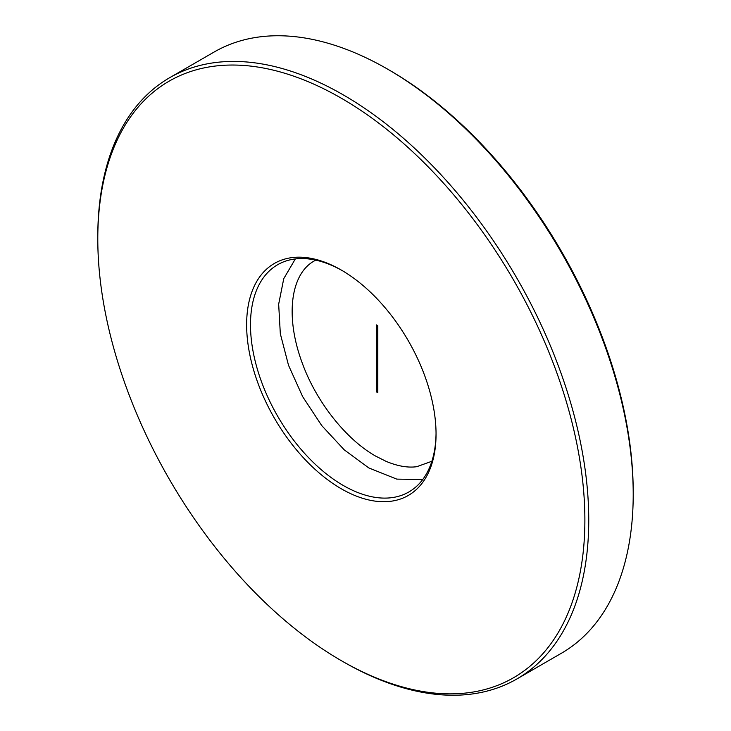 <?xml version="1.0" encoding="UTF-8"?>
<svg xmlns="http://www.w3.org/2000/svg" width="731" height="731" viewBox="0 0 731 731"><rect width="100%" height="100%" fill="white"/><g stroke="black" fill="none" stroke-linecap="round" stroke-linejoin="round"><path stroke-width="1.1" d="M343.268 661.793L341.331 660.669A344.429 198.859 -120 0 0 341.34 660.678A344.429 198.859 -120 0 0 584.882 520.061A344.429 198.859 -120 0 0 341.34 98.228A344.429 198.859 -120 0 0 97.79 238.836A344.429 198.859 -120 0 0 341.331 660.669L343.268 661.793A347.161 200.431 60 0 1 343.268 661.783A347.161 200.431 60 0 0 516.854 678.98L561.307 653.313A347.161 200.431 -120 0 0 633.21 494.394A347.161 200.431 -120 0 0 387.732 69.207A347.161 200.431 -120 0 0 214.146 52.02L169.693 77.687A347.161 200.431 60 0 1 343.268 94.875A347.161 200.431 60 0 1 570.061 400.798A347.161 200.431 60 0 1 516.854 678.98M97.79 238.836L97.79 236.606A347.161 200.431 60 0 1 169.693 77.687M389.66 70.322L387.732 69.217L389.669 70.331A344.429 198.859 60 0 1 389.669 70.331A344.429 198.859 60 0 1 633.21 492.164L633.21 494.394M341.34 270.086L341.34 270.086A133.947 77.331 60 0 1 436.051 434.132A133.947 77.331 60 0 1 341.34 488.811A133.947 77.331 60 0 1 246.63 324.765A133.947 77.331 60 0 1 341.34 270.086L341.34 270.086M342.309 270.653A131.214 75.759 -120 0 0 277.67 264.704A131.214 75.759 -120 0 0 257.55 369.84A131.214 75.759 -120 0 0 343.268 485.466A131.214 75.759 -120 0 0 408.876 491.963A131.214 75.759 -120 0 0 436.051 433.008M377.342 325.469L377.342 391.304L377.826 391.588M376.374 391.862L377.826 392.702L377.826 325.743L376.374 324.902L376.374 391.862L377.342 391.304M315.746 260.135L314.175 260.985C290.563 274.098 284.962 316.395 302.141 362.75C316.185 401.812 346.101 439.459 375.679 456.117L386.069 461.343C397.563 466.14 407.797 467.931 416.761 466.698L431.875 461.27M295.333 258.929L283.756 278.657L278.666 304.178L280.32 333.738L288.526 365.308L302.671 396.668L321.722 425.57L344.31 449.912L368.844 467.95L396.769 479.116L422.71 479.545"/></g></svg>
